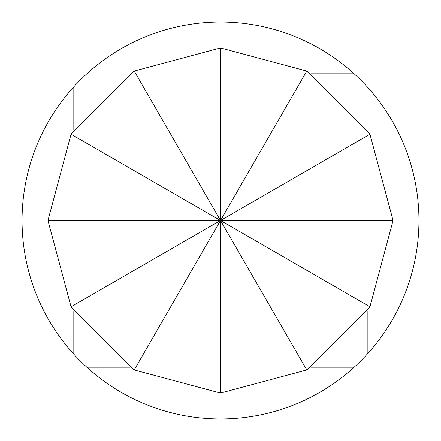 <?xml version="1.0" encoding="UTF-8"?>
<svg xmlns="http://www.w3.org/2000/svg" width="441" height="441" viewBox="0 0 441 441"><rect width="100%" height="100%" fill="white"/><g stroke="black" fill="none" stroke-linecap="round" stroke-linejoin="round"><path stroke-width="0.66" d="M220.5 47.937L306.782 71.056L369.944 134.218L393.063 220.5L369.944 306.782L306.782 369.944L220.5 393.063L134.218 369.944L71.056 306.782L47.937 220.5L71.056 134.218L134.218 71.056L220.5 47.937L220.5 220.5L71.056 306.782M220.5 22.05A198.45 198.45 0 0 1 354.167 367.182A198.45 198.45 0 0 1 73.818 354.167A198.45 198.45 0 0 1 220.5 22.05M367.182 311.407L367.182 354.167M311.407 73.818L354.167 73.818L311.407 73.818M73.818 354.167L73.818 311.407L73.818 354.167M73.818 129.593L73.818 86.833M354.167 367.182L311.407 367.182L354.167 367.182M129.593 367.182L86.833 367.182M47.937 220.5L220.5 220.5L134.218 369.944M306.782 369.944L220.5 220.5L220.5 393.063M134.218 71.056L220.5 220.5L369.944 306.782M306.782 71.056L220.5 220.5L369.944 134.218M393.063 220.5L220.5 220.5L71.056 134.218"/></g></svg>
